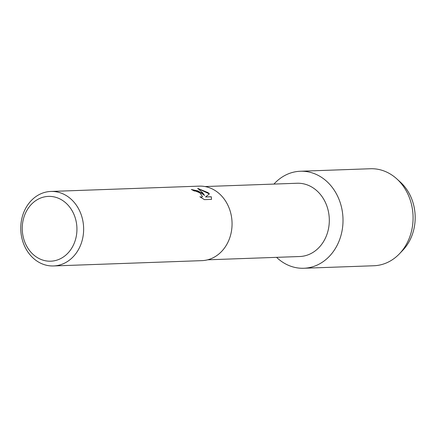 <?xml version="1.0" encoding="UTF-8"?>
<svg xmlns="http://www.w3.org/2000/svg" width="437" height="437" viewBox="0 0 437 437"><rect width="100%" height="100%" fill="white"/><g stroke="black" fill="none" stroke-linecap="round" stroke-linejoin="round"><path stroke-width="0.66" d="M398.577 180.579A44.175 37.26 87.9 0 1 401.133 251.925M205.002 186.55L297.078 183.25A36.659 30.918 87.9 0 1 315.126 189.314A36.659 30.918 87.9 0 1 328.236 229.911A36.659 30.918 87.9 0 1 299.7 256.519L207.63 259.813M324.232 179.274A48.534 40.931 87.9 0 1 336.501 246.517A48.534 40.931 87.9 0 1 279.909 260.233A48.534 40.931 87.9 0 1 276.572 257.349A48.534 40.931 87.9 0 0 279.909 260.233A48.534 40.931 87.9 0 0 303.808 268.258A48.534 40.931 87.9 0 0 341.592 233.025A48.534 40.931 87.9 0 0 324.232 179.274A48.534 40.931 87.9 0 0 273.95 184.081A48.534 40.931 87.9 0 1 300.334 171.249A48.534 40.931 87.9 0 1 324.232 179.274M50.867 191.45L199.288 186.135A37.276 31.437 87.9 0 1 217.642 192.302A37.276 31.437 87.9 0 1 230.971 233.577A37.276 31.437 87.9 0 1 201.954 260.638L53.532 265.953A37.276 31.437 87.9 0 1 35.179 259.786A37.276 31.437 87.9 0 1 21.85 218.511A37.276 31.437 87.9 0 1 50.867 191.45A37.276 31.437 87.9 0 1 69.221 197.611A37.276 31.437 87.9 0 1 82.549 238.892A37.276 31.437 87.9 0 1 53.532 265.953M201.894 192.864L204.532 195.432L202.746 192.832L197.693 188.374L208.023 192.646L209.405 193.891L205.532 196.956L211.29 196.754L211.508 199.381L204.401 199.633L199.9 196.765L201.544 197.109L202.489 196.645L199.982 192.93L195.814 191.133L194.077 190.92A37.276 31.437 -92.1 0 0 191.319 189.45L201.894 192.864M64.397 201.757A32.42 27.34 87.9 0 1 72.591 246.67A32.42 27.34 87.9 0 1 34.791 255.831A32.42 27.34 87.9 0 1 26.597 210.918A32.42 27.34 87.9 0 1 64.397 201.757M191.417 189.5L198.278 190.991L204.532 195.432M209.356 193.924L197.841 188.462M211.492 199.381L211.262 196.803L205.532 196.956M202.473 196.672L201.517 197.163L200.08 196.89M300.334 171.249L370.401 168.742A48.534 40.931 87.9 0 1 394.3 176.767A48.534 40.931 87.9 0 1 396.791 178.864A48.534 40.931 87.9 0 1 399.473 253.766A48.534 40.931 87.9 0 1 373.875 265.751L303.808 268.258M396.791 178.864L400.358 182.103A44.175 37.26 87.9 0 1 402.799 250.281L399.473 253.766"/></g></svg>

